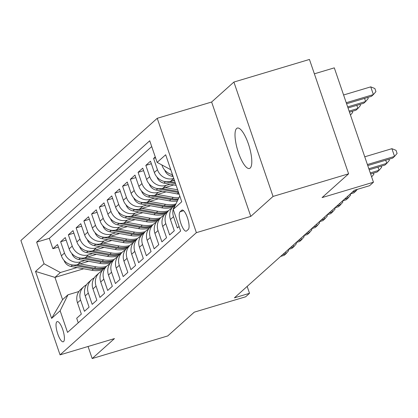 <?xml version="1.0" encoding="UTF-8"?>
<svg xmlns="http://www.w3.org/2000/svg" width="418" height="418" viewBox="0 0 418 418"><rect width="100%" height="100%" fill="white"/><g stroke="black" fill="none" stroke-linecap="round" stroke-linejoin="round"><path stroke-width="0.63" d="M250.178 168.052A21.083 6.077 -106.7 0 0 248.804 145.166A21.083 6.077 -106.7 0 0 237.361 128.07A21.083 6.077 -106.7 0 0 236.63 128.488A21.083 6.077 -106.7 0 0 238.004 151.368A21.083 6.077 -106.7 0 0 249.447 168.47A21.083 6.077 -106.7 0 0 250.178 168.052M63.609 341.584A10.544 3.041 -106.7 0 0 62.919 330.142A10.544 3.041 -106.7 0 0 57.198 321.594A10.544 3.041 -106.7 0 0 56.832 321.803A10.544 3.041 -106.7 0 0 57.517 333.245A10.544 3.041 -106.7 0 0 63.243 341.793A10.544 3.041 -106.7 0 0 63.609 341.584M157.225 118.299L20.9 240.502L60.056 354.866L196.382 232.664L157.225 118.299L211.628 102.023L250.784 216.388L273.053 196.423L233.897 82.059L211.628 102.023M233.897 82.059L309.451 59.45L348.607 173.815L322.079 197.594L373.457 182.222L334.301 67.857L314.373 73.819M88.057 346.485L92.185 358.55L167.743 335.941L194.271 312.162L245.648 296.785L249.525 293.316L247.158 286.408M273.053 196.423L348.607 173.815M78.255 322.8L76.698 318.244L81.343 314.08L77.482 302.794L80.58 300.019A13.177 12.503 -131.9 0 1 83.872 286.586A13.177 12.503 -131.9 0 1 86.474 284.815M80.58 300.019L84.441 311.3L89.086 307.136L85.225 295.855L88.323 293.075A13.177 12.503 -131.9 0 1 91.615 279.647A13.177 12.503 -131.9 0 1 94.217 277.871M88.323 293.075L92.185 304.356L96.835 300.192L92.974 288.911L96.072 286.131A13.177 12.503 -131.9 0 1 99.364 272.703A13.177 12.503 -131.9 0 1 101.966 270.932M96.072 286.131L99.933 297.412L104.578 293.248L100.717 281.967L103.816 279.187A13.177 12.503 -131.9 0 1 107.107 265.759A13.177 12.503 -131.9 0 1 109.709 263.988M103.816 279.187L107.677 290.468L112.327 286.304L108.466 275.023L111.564 272.243A13.177 12.503 -131.9 0 1 114.856 258.815A13.177 12.503 -131.9 0 1 117.458 257.044M111.564 272.243L115.425 283.529L120.07 279.36L116.209 268.079L119.308 265.305A13.177 12.503 -131.9 0 1 122.599 251.871A13.177 12.503 -131.9 0 1 125.201 250.1M119.308 265.305L123.169 276.585L127.819 272.416L123.953 261.135L127.051 258.361A13.177 12.503 -131.9 0 1 130.348 244.927A13.177 12.503 -131.9 0 1 132.95 243.156M127.051 258.361L130.918 269.641L135.563 265.477L131.701 254.191L134.8 251.417A13.177 12.503 -131.9 0 1 138.092 237.983A13.177 12.503 -131.9 0 1 140.694 236.212M134.8 251.417L138.661 262.697L143.311 258.533L139.445 247.252L142.543 244.473A13.177 12.503 -131.9 0 1 145.84 231.044A13.177 12.503 -131.9 0 1 148.442 229.268M142.543 244.473L146.41 255.753L151.055 251.589L147.193 240.308L150.292 237.529A13.177 12.503 -131.9 0 1 153.584 224.1A13.177 12.503 -131.9 0 1 156.186 222.324M150.292 237.529L154.153 248.809L158.803 244.645L154.937 233.364L158.035 230.584A13.177 12.503 -131.9 0 1 161.327 217.156A13.177 12.503 -131.9 0 1 163.929 215.385M158.035 230.584L161.902 241.865L166.547 237.701L162.686 226.42L165.784 223.64A13.177 12.503 -131.9 0 1 169.076 210.212A13.177 12.503 -131.9 0 1 171.678 208.441M165.784 223.64L169.645 234.926L174.29 230.757L170.429 219.476L173.527 216.702A13.177 12.503 -131.9 0 1 175.628 204.506M173.527 216.702L177.389 227.982L179.076 226.472M155.266 156.922L153.578 158.432L155.58 157.837M174.348 180.137L170.664 181.24A13.177 12.503 48.1 0 1 154.346 172.493L150.48 161.212L145.835 165.376L151.342 163.731M173.794 184.928L162.921 188.184A13.177 12.503 48.1 0 1 146.598 179.437L142.737 168.156L138.086 172.32L143.599 170.675M166.05 191.872L155.177 195.128A13.177 12.503 48.1 0 1 138.854 186.381L134.988 175.1L130.343 179.265L135.85 177.619M158.302 198.816L147.429 202.072A13.177 12.503 48.1 0 1 131.106 193.325L127.244 182.044L122.594 186.209L128.107 184.557M150.558 205.76L139.685 209.016A13.177 12.503 48.1 0 1 123.362 200.269L119.501 188.983L114.851 193.153L120.358 191.501M142.815 212.705L131.936 215.954A13.177 12.503 48.1 0 1 115.614 207.213L111.752 195.927L107.107 200.097L112.614 198.445M135.066 219.649L124.193 222.898A13.177 12.503 48.1 0 1 107.87 214.152L104.009 202.871L99.359 207.041L104.871 205.39M127.323 226.587L116.444 229.843A13.177 12.503 48.1 0 1 100.121 221.096L96.26 209.815L91.615 213.979L97.122 212.334M119.574 233.531L108.701 236.787A13.177 12.503 48.1 0 1 92.378 228.04L88.517 216.759L83.866 220.923L89.379 219.278M111.831 240.475L100.952 243.731A13.177 12.503 48.1 0 1 84.635 234.984L80.768 223.703L76.123 227.867L81.63 226.222M104.082 247.419L93.209 250.675A13.177 12.503 48.1 0 1 76.886 241.928L73.025 230.647L68.374 234.811L73.887 233.16M96.339 254.363L85.46 257.619A13.177 12.503 48.1 0 1 69.142 248.872L65.276 237.586L60.631 241.756L66.138 240.104M373.457 182.222L369.585 185.691L354.474 190.216L234.414 297.835L249.525 293.316M181.725 210.254L180.022 211.785A10.215 2.942 -106.7 0 0 180.686 222.867A10.215 2.942 -106.7 0 0 186.229 231.149A10.215 2.942 -106.7 0 0 186.58 230.945L188.288 229.419A10.215 2.942 -106.7 0 0 187.625 218.337A10.215 2.942 -106.7 0 0 182.076 210.05A10.215 2.942 -106.7 0 0 181.725 210.254L182.483 210.029M83.725 268.774L54.951 277.385L62.575 299.638L67.993 294.779L60.14 310.762L67.549 332.399L180.633 231.023L173.23 209.387L179.792 196.037M60.14 310.762L51.618 318.396L35.535 271.418L44.052 263.779L36.648 242.142L149.733 140.772L157.142 162.403L165.664 154.77L181.746 201.753L173.23 209.387M84.755 260.602L80.815 261.783A13.177 12.503 -131.9 0 1 64.492 253.036L60.631 241.756M88.59 261.307L77.717 264.557L80.815 261.783M92.498 253.663L88.559 254.839A13.177 12.503 -131.9 0 1 72.241 246.092L68.374 234.811M100.247 246.719L96.307 247.895A13.177 12.503 -131.9 0 1 79.984 239.148L76.123 227.867M107.99 239.775L104.051 240.951A13.177 12.503 -131.9 0 1 87.733 232.204L83.866 220.923M115.734 232.831L111.799 234.012A13.177 12.503 -131.9 0 1 95.476 225.265L91.615 213.979M123.482 225.887L119.543 227.068A13.177 12.503 -131.9 0 1 103.22 218.321L99.359 207.041M131.226 218.943L127.291 220.124A13.177 12.503 -131.9 0 1 110.969 211.377L107.107 200.097M138.975 211.999L135.035 213.18A13.177 12.503 -131.9 0 1 118.712 204.433L114.851 193.153M146.718 205.06L142.784 206.236A13.177 12.503 -131.9 0 1 126.461 197.489L122.594 186.209M154.467 198.116L150.527 199.292A13.177 12.503 -131.9 0 1 134.204 190.545L130.343 179.265M162.21 191.172L158.27 192.348A13.177 12.503 -131.9 0 1 141.953 183.601L138.086 172.32M169.959 184.228L166.019 185.404A13.177 12.503 -131.9 0 1 149.696 176.662L145.835 165.376M173.773 178.46L173.763 178.465A13.177 12.503 -131.9 0 1 157.445 169.718L153.578 158.432M172.451 174.588A13.177 12.503 -131.9 0 1 162.09 165.549L161.881 164.948M170.863 169.954A13.177 12.503 -131.9 0 1 169.718 169.144M151.718 146.572L49.34 238.344L52.882 248.7L58.395 247.048M77.717 264.557A13.177 12.503 48.1 0 1 61.394 255.816L57.532 244.53L52.882 248.7M67.993 294.779L78.887 291.518M250.784 216.388L196.382 232.664M92.185 358.55L114.454 338.59L60.056 354.866M77.006 267.546L60.375 272.526L54.951 277.385L35.535 271.418M170.779 169.713L157.142 162.403M175.774 204.209L173.721 206.048A13.177 12.503 48.1 0 0 170.429 219.476M169.076 210.212L165.977 212.992A13.177 12.503 48.1 0 0 162.686 226.42M161.327 217.156L158.229 219.931A13.177 12.503 48.1 0 0 154.937 233.364M153.584 224.1L150.485 226.875A13.177 12.503 48.1 0 0 147.193 240.308M145.84 231.044L142.742 233.819A13.177 12.503 48.1 0 0 139.445 247.252M138.092 237.983L134.993 240.763A13.177 12.503 48.1 0 0 131.701 254.191M130.348 244.927L127.25 247.707A13.177 12.503 48.1 0 0 123.953 261.135M122.599 251.871L119.501 254.651A13.177 12.503 48.1 0 0 116.209 268.079M114.856 258.815L111.758 261.595A13.177 12.503 48.1 0 0 108.466 275.023M107.107 265.759L104.009 268.534A13.177 12.503 48.1 0 0 100.717 281.967M99.364 272.703L96.265 275.478A13.177 12.503 48.1 0 0 92.974 288.911M91.615 279.647L88.517 282.422A13.177 12.503 48.1 0 0 85.225 295.855M49.34 238.344L36.648 242.142M44.052 263.779L60.375 272.526M83.872 286.586L80.773 289.366A13.177 12.503 48.1 0 0 77.482 302.794M51.618 318.396L62.575 299.638M367.401 164.53L394.545 156.41L392.612 158.145L367.762 165.58M364.752 156.802L391.901 148.683L394.545 156.41L397.1 153.437L396.039 150.344L391.901 148.683M346.595 103.763L371.445 96.328L373.378 94.588L370.735 86.866L343.591 94.985M370.735 86.866L374.878 88.527L375.934 91.615L373.378 94.588L346.235 102.713M368.838 168.726L386.802 163.354L384.863 165.089L369.193 169.776M388.965 159.237L389.357 160.381L386.802 163.354L385.72 160.204M370.275 172.921L379.053 170.293L377.12 172.033L370.63 173.972M381.216 166.181L381.608 167.32L379.053 170.293L377.976 167.148M373.473 173.125L373.864 174.264L371.623 176.871M164.791 170.173L164.828 170.34A8.731 8.282 48.1 0 0 171.694 176.187L173.083 176.443M171.38 174.337A8.731 8.282 48.1 0 0 172.493 174.719M348.032 107.959L363.697 103.272L365.635 101.532L347.671 106.909M367.798 97.415L368.19 98.559L365.635 101.532L364.559 98.387M157.048 177.112L157.084 177.284A8.731 8.282 48.1 0 0 163.945 183.131L176.135 185.357M172.869 180.581L174.609 180.9M163.631 181.281A8.731 8.282 48.1 0 0 165.418 181.809L175.555 183.664M175.189 182.593L169.431 181.543M349.469 112.155L355.953 110.211L357.886 108.476L349.108 111.104M360.05 104.359L360.441 105.503L357.886 108.476L356.81 105.331M149.299 184.056L149.336 184.228A8.731 8.282 48.1 0 0 156.201 190.075L177.18 193.905A25.205 23.915 48.1 0 0 179.16 194.187M165.126 187.525L177.66 189.814M155.888 188.225A8.731 8.282 48.1 0 0 157.67 188.753L178.606 192.578M178.24 191.507L161.688 188.487M352.306 111.303L352.698 112.447L350.462 115.054M141.556 191L141.592 191.172A8.731 8.282 48.1 0 0 148.453 197.014L169.436 200.849A25.205 23.915 48.1 0 0 177.352 201.001M157.377 194.469L173.308 197.38A25.205 23.915 48.1 0 0 178.951 197.751M148.139 195.169A8.731 8.282 48.1 0 0 149.926 195.697L170.905 199.532A25.205 23.915 48.1 0 0 177.948 199.794M178.329 199.01A25.205 23.915 -131.9 0 1 171.835 198.696L153.939 195.425M352.275 192.186L355.817 191.125L353.879 192.86L350.336 193.921M357.338 189.359L355.817 191.125L355.41 189.934M133.812 197.944L133.844 198.116A8.731 8.282 48.1 0 0 140.709 203.958L161.688 207.793A25.205 23.915 48.1 0 0 172.488 207.333M149.634 201.413L165.559 204.324A25.205 23.915 48.1 0 0 175.884 203.989M140.396 202.113A8.731 8.282 48.1 0 0 142.177 202.641L163.161 206.476A25.205 23.915 48.1 0 0 173.674 206.095M174.599 205.259A25.205 23.915 -131.9 0 1 164.091 205.64L146.196 202.369M344.526 199.13L348.069 198.069L346.135 199.804L342.593 200.865M350.247 193.999L350.624 195.096L348.069 198.069L347.515 196.45M126.064 204.888L126.1 205.06A8.731 8.282 48.1 0 0 132.961 210.902L153.944 214.737A25.205 23.915 48.1 0 0 164.739 214.277M141.885 208.352L157.816 211.262A25.205 23.915 48.1 0 0 168.329 210.886M132.647 209.057A8.731 8.282 48.1 0 0 134.434 209.585L155.412 213.415A25.205 23.915 48.1 0 0 165.925 213.034M166.855 212.203A25.205 23.915 -131.9 0 1 156.342 212.584L138.447 209.314M336.783 206.074L340.325 205.013L338.387 206.748L334.844 207.809M342.504 200.943L342.88 202.04L340.325 205.013L339.771 203.394M118.32 211.832L118.351 212.004A8.731 8.282 48.1 0 0 125.217 217.846L146.196 221.681A25.205 23.915 48.1 0 0 156.996 221.221M134.141 215.296L150.072 218.206A25.205 23.915 48.1 0 0 160.58 217.825M124.904 216.001A8.731 8.282 48.1 0 0 126.691 216.529L147.669 220.359A25.205 23.915 48.1 0 0 158.182 219.978M159.106 219.147A25.205 23.915 -131.9 0 1 148.599 219.528L130.703 216.258M329.034 213.018L332.582 211.957L330.643 213.692L327.101 214.753M334.761 207.887L335.131 208.984L332.582 211.957L332.023 210.338M110.571 218.776L110.608 218.943A8.731 8.282 48.1 0 0 117.468 224.79L138.452 228.625A25.205 23.915 48.1 0 0 149.252 228.165M126.393 222.24L142.324 225.15A25.205 23.915 48.1 0 0 152.836 224.769M117.155 222.94A8.731 8.282 48.1 0 0 118.942 223.468L139.925 227.303A25.205 23.915 48.1 0 0 150.433 226.922M151.363 226.091A25.205 23.915 -131.9 0 1 140.85 226.472L122.955 223.202M321.29 219.957L324.833 218.901L322.895 220.636L319.352 221.697M327.012 214.831L327.388 215.923L324.833 218.901L324.279 217.282M102.828 225.715L102.859 225.887A8.731 8.282 48.1 0 0 109.725 231.734L130.703 235.564A25.205 23.915 48.1 0 0 141.503 235.109M118.649 229.184L134.58 232.094A25.205 23.915 48.1 0 0 145.088 231.713M109.411 229.884A8.731 8.282 48.1 0 0 111.198 230.412L132.177 234.247A25.205 23.915 48.1 0 0 142.69 233.866M143.62 233.035A25.205 23.915 -131.9 0 1 133.107 233.411L115.211 230.146M313.542 226.901L317.09 225.84L315.151 227.58L311.609 228.641M319.268 221.775L319.645 222.867L317.09 225.84L316.536 224.22M95.079 232.659L95.116 232.831A8.731 8.282 48.1 0 0 101.982 238.678L122.96 242.508A25.205 23.915 48.1 0 0 133.76 242.048M110.906 236.128L126.832 239.039A25.205 23.915 48.1 0 0 137.344 238.657M101.663 236.828A8.731 8.282 48.1 0 0 103.45 237.356L124.433 241.191A25.205 23.915 48.1 0 0 134.941 240.81M135.871 239.974A25.205 23.915 -131.9 0 1 125.363 240.355L107.468 237.09M305.798 233.845L309.341 232.784L307.408 234.519L303.86 235.58M311.52 228.714L311.896 229.811L309.341 232.784L308.787 231.164M87.336 239.603L87.372 239.775A8.731 8.282 48.1 0 0 94.233 245.622L115.216 249.452A25.205 23.915 48.1 0 0 126.011 248.992M103.157 243.072L119.088 245.983A25.205 23.915 48.1 0 0 129.596 245.601M93.919 243.772A8.731 8.282 48.1 0 0 95.706 244.3L116.685 248.135A25.205 23.915 48.1 0 0 127.197 247.754M128.127 246.918A25.205 23.915 -131.9 0 1 117.615 247.299L99.719 244.028M298.055 240.789L301.597 239.728L299.659 241.463L296.116 242.524M303.776 235.658L304.152 236.755L301.597 239.728L301.044 238.108M79.587 246.547L79.624 246.719A8.731 8.282 48.1 0 0 86.489 252.561L107.468 256.396A25.205 23.915 48.1 0 0 118.268 255.936M95.414 250.016L111.34 252.927A25.205 23.915 48.1 0 0 121.852 252.545M86.176 250.716A8.731 8.282 48.1 0 0 87.958 251.244L108.941 255.079A25.205 23.915 48.1 0 0 119.449 254.698M120.379 253.862A25.205 23.915 -131.9 0 1 109.871 254.243L91.976 250.972M290.306 247.733L293.849 246.672L291.916 248.407L288.373 249.468M296.028 242.602L296.404 243.699L293.849 246.672L293.295 245.052M71.844 253.491L71.88 253.663A8.731 8.282 48.1 0 0 78.741 259.505L99.724 263.34A25.205 23.915 48.1 0 0 110.519 262.88M87.665 256.955L103.596 259.865A25.205 23.915 48.1 0 0 114.104 259.489M78.427 257.66A8.731 8.282 48.1 0 0 80.214 258.188L101.193 262.018A25.205 23.915 48.1 0 0 111.705 261.637M112.635 260.806A25.205 23.915 -131.9 0 1 102.123 261.187L84.227 257.916M282.563 254.677L286.105 253.616L284.167 255.351L280.624 256.412M288.284 249.546L288.66 250.643L286.105 253.616L285.551 251.997M64.1 260.435L64.132 260.607A8.731 8.282 48.1 0 0 70.997 266.449L91.976 270.284A25.205 23.915 48.1 0 0 102.776 269.824M79.922 263.899L95.847 266.809A25.205 23.915 48.1 0 0 106.36 266.428M70.684 264.604A8.731 8.282 48.1 0 0 72.466 265.132L93.449 268.962A25.205 23.915 48.1 0 0 103.957 268.581M104.887 267.75A25.205 23.915 -131.9 0 1 94.379 268.131L76.484 264.86M85.46 257.619L88.559 254.839M93.209 250.675L96.307 247.895M100.952 243.731L104.051 240.951M108.701 236.787L111.799 234.012M116.444 229.843L119.543 227.068M124.193 222.898L127.291 220.124M131.936 215.954L135.035 213.18M139.685 209.016L142.784 206.236M147.429 202.072L150.527 199.292M155.177 195.128L158.27 192.348M162.921 188.184L166.019 185.404M170.664 181.24L173.763 178.465M162.09 165.549L162.435 165.241M61.394 255.816L64.492 253.036M69.142 248.872L72.241 246.092M76.886 241.928L79.984 239.148M84.635 234.984L87.733 232.204M92.378 228.04L95.476 225.265M100.121 221.096L103.22 218.321M107.87 214.152L110.969 211.377M115.614 207.213L118.712 204.433M123.362 200.269L126.461 197.489M131.106 193.325L134.204 190.545M138.854 186.381L141.953 183.601M146.598 179.437L149.696 176.662M154.346 172.493L157.445 169.718M183.638 210.698L180.022 211.785M172.691 175.294L171.694 176.187M165.418 181.809L163.945 183.131M178.622 192.614L177.18 193.905M157.67 188.753L156.201 190.075M170.905 199.532L169.436 200.849M173.308 197.38L171.835 198.696M149.926 195.697L148.453 197.014M163.161 206.476L161.688 207.793M165.559 204.324L164.091 205.64M142.177 202.641L140.709 203.958M155.412 213.415L153.944 214.737M157.816 211.262L156.342 212.584M134.434 209.585L132.961 210.902M147.669 220.359L146.196 221.681M150.072 218.206L148.599 219.528M126.691 216.529L125.217 217.846M139.925 227.303L138.452 228.625M142.324 225.15L140.85 226.472M118.942 223.468L117.468 224.79M132.177 234.247L130.703 235.564M134.58 232.094L133.107 233.411M111.198 230.412L109.725 231.734M124.433 241.191L122.96 242.508M126.832 239.039L125.363 240.355M103.45 237.356L101.982 238.678M116.685 248.135L115.216 249.452M119.088 245.983L117.615 247.299M95.706 244.3L94.233 245.622M108.941 255.079L107.468 256.396M111.34 252.927L109.871 254.243M87.958 251.244L86.489 252.561M101.193 262.018L99.724 263.34M103.596 259.865L102.123 261.187M80.214 258.188L78.741 259.505M93.449 268.962L91.976 270.284M95.847 266.809L94.379 268.131M72.466 265.132L70.997 266.449"/></g></svg>
